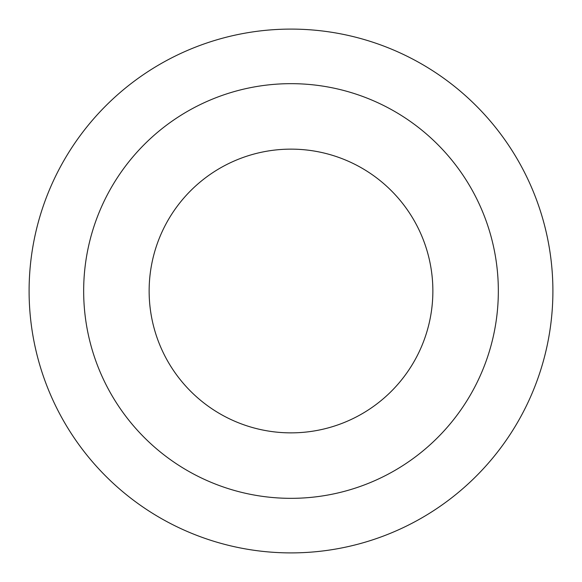 <?xml version="1.0" encoding="UTF-8"?>
<svg xmlns="http://www.w3.org/2000/svg" width="582" height="582" viewBox="0 0 582 582"><rect width="100%" height="100%" fill="white"/><g stroke="black" fill="none" stroke-linecap="round" stroke-linejoin="round"><path stroke-width="0.87" d="M432.863 291A141.863 141.863 0 0 0 291 149.138A141.863 141.863 0 0 0 149.138 291A141.863 141.863 0 0 0 291 432.863A141.863 141.863 0 0 0 432.863 291A141.863 141.863 0 0 1 291 432.863A141.863 141.863 0 0 1 149.138 291M552.9 291A261.9 261.9 0 0 0 291 29.1A261.9 261.9 0 0 0 29.1 291A261.9 261.9 0 0 0 291 552.9A261.9 261.9 0 0 0 552.9 291M291 498.338A207.338 207.338 0 0 0 498.338 291A207.338 207.338 0 0 0 291 83.663A207.338 207.338 0 0 0 83.663 291A207.338 207.338 0 0 0 291 498.338"/></g></svg>
